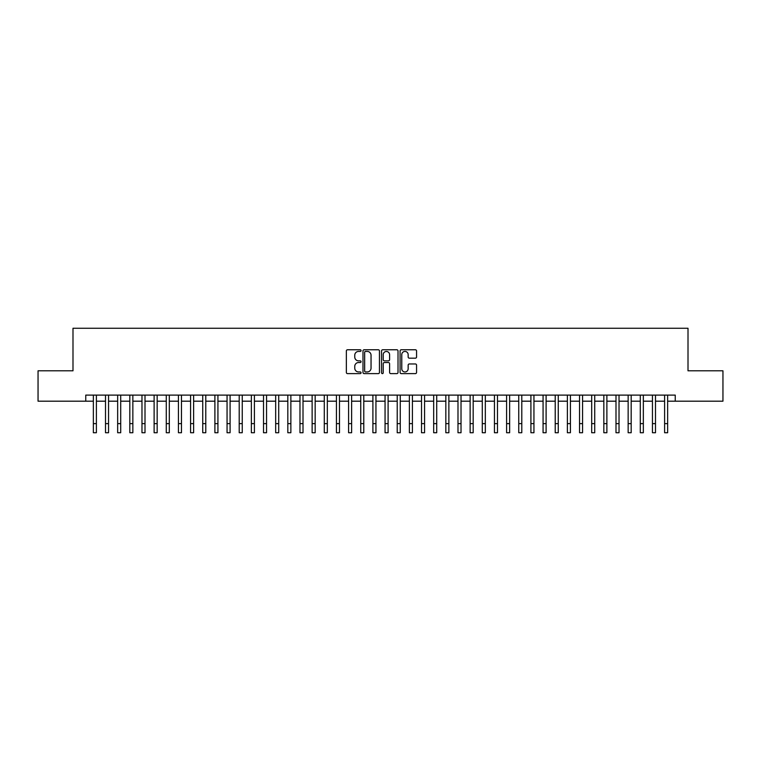 <?xml version="1.0" encoding="UTF-8"?>
<svg xmlns="http://www.w3.org/2000/svg" width="761" height="761" viewBox="0 0 761 761"><rect width="100%" height="100%" fill="white"/><g stroke="black" fill="none" stroke-linecap="round" stroke-linejoin="round"><path stroke-width="1.14" d="M361.056 350.593A0.837 0.837 0 0 0 360.219 349.765L347.539 349.765A1.189 1.189 0 0 0 346.35 350.954L346.35 372.424A1.189 1.189 0 0 0 347.539 373.622L360.219 373.622A0.837 0.837 0 0 0 361.056 372.785A0.837 0.837 0 0 0 360.219 371.948L358.574 371.948A3.815 3.815 0 0 1 354.759 368.134L354.759 366.345A3.815 3.815 0 0 1 358.574 362.531L360.219 362.531A0.837 0.837 0 0 0 361.056 361.694A0.837 0.837 0 0 0 360.219 360.857L358.574 360.857A3.815 3.815 0 0 1 354.759 357.042L354.759 355.244A3.815 3.815 0 0 1 358.574 351.43L360.219 351.43A0.837 0.837 0 0 0 361.056 350.593M415.363 358.174A1.189 1.189 0 0 0 416.562 356.976L416.562 350.954A1.189 1.189 0 0 0 415.363 349.765L401.285 349.765A1.189 1.189 0 0 0 400.096 350.954L400.096 372.424A1.189 1.189 0 0 0 401.285 373.622L415.363 373.622A1.189 1.189 0 0 0 416.562 372.424L416.562 365.147A1.189 1.189 0 0 0 415.363 363.958L409.342 363.958A1.189 1.189 0 0 0 408.153 365.147L408.153 368.762A3.187 3.187 0 0 1 404.957 371.948A3.187 3.187 0 0 1 401.77 368.762L401.77 354.626A3.187 3.187 0 0 1 404.957 351.43A3.187 3.187 0 0 1 408.153 354.626L408.153 356.976A1.189 1.189 0 0 0 409.342 358.174L415.363 358.174M85.755 401.19L38.05 401.19L38.05 370.807L72.989 370.807L72.989 328.267L688.011 328.267L688.011 370.807L722.95 370.807L722.95 401.19L675.245 401.19L675.245 395.111L85.755 395.111L85.755 401.19L93.356 401.19M379.454 350.954A1.189 1.189 0 0 0 378.265 349.765L364.186 349.765A1.189 1.189 0 0 0 362.987 350.954L362.987 372.424A1.189 1.189 0 0 0 364.186 373.622L378.265 373.622A1.189 1.189 0 0 0 379.454 372.424L379.454 350.954M382.735 349.765L396.814 349.765A1.189 1.189 0 0 1 398.013 350.954L398.013 372.424A1.189 1.189 0 0 1 396.814 373.622L390.793 373.622A1.189 1.189 0 0 1 389.594 372.424L389.594 363.72A1.189 1.189 0 0 0 388.405 362.531L384.41 362.531A1.189 1.189 0 0 0 383.211 363.72L383.211 372.785A0.837 0.837 0 0 1 382.383 373.622A0.837 0.837 0 0 1 381.546 372.785L381.546 350.954A1.189 1.189 0 0 1 382.735 349.765M96.39 401.19L105.503 401.19M108.547 401.19L117.66 401.19M120.704 401.19L129.817 401.19M132.852 401.19L141.974 401.19M145.009 401.19L154.122 401.19M157.166 401.19L166.279 401.19M169.313 401.19L178.435 401.19M181.47 401.19L190.583 401.19M193.627 401.19L202.74 401.19M205.784 401.19L214.897 401.19M217.931 401.19L227.054 401.19M230.088 401.19L239.201 401.19M242.245 401.19L251.358 401.19M254.402 401.19L263.515 401.19M266.55 401.19L275.672 401.19M278.707 401.19L287.82 401.19M290.864 401.19L299.977 401.19M303.011 401.19L312.134 401.19M315.168 401.19L324.291 401.19M327.325 401.19L336.438 401.19M339.482 401.19L348.595 401.19M351.63 401.19L360.752 401.19M363.787 401.19L372.9 401.19M375.944 401.19L385.056 401.19M388.1 401.19L397.213 401.19M400.248 401.19L409.37 401.19M412.405 401.19L421.518 401.19M424.562 401.19L433.675 401.19M436.709 401.19L445.832 401.19M448.866 401.19L457.989 401.19M461.023 401.19L470.136 401.19M473.18 401.19L482.293 401.19M485.328 401.19L494.45 401.19M497.485 401.19L506.598 401.19M509.642 401.19L518.755 401.19M521.799 401.19L530.912 401.19M533.946 401.19L543.069 401.19M546.103 401.19L555.216 401.19M558.26 401.19L567.373 401.19M570.417 401.19L579.53 401.19M582.565 401.19L591.687 401.19M594.722 401.19L603.834 401.19M606.878 401.19L615.991 401.19M619.026 401.19L628.148 401.19M631.183 401.19L640.296 401.19M643.34 401.19L652.453 401.19M655.497 401.19L664.61 401.19M667.644 401.19L675.245 401.19M365.499 351.43A0.837 0.837 0 0 0 364.662 352.267L364.662 371.121A0.837 0.837 0 0 0 365.499 371.948L367.23 371.948A3.815 3.815 0 0 0 371.045 368.134L371.045 355.244A3.815 3.815 0 0 0 367.23 351.43L365.499 351.43M389.594 354.683A3.187 3.187 0 0 0 386.407 351.487A3.187 3.187 0 0 0 383.211 354.683L383.211 359.668A1.189 1.189 0 0 0 384.41 360.857L388.405 360.857A1.189 1.189 0 0 0 389.594 359.668L389.594 354.683M93.356 423.62L96.39 423.62L96.39 432.733L93.356 432.733L93.356 395.111M96.39 423.62L96.39 395.111M105.503 432.733L108.547 432.733L105.503 432.733L105.503 395.111M108.547 432.733L108.547 395.111M117.66 432.733L120.704 432.733L117.66 432.733L117.66 395.111M120.704 432.733L120.704 395.111M129.817 432.733L132.852 432.733L129.817 432.733L129.817 395.111M132.852 432.733L132.852 395.111M141.974 432.733L145.009 432.733L141.974 432.733L141.974 395.111M145.009 432.733L145.009 395.111M154.122 432.733L157.166 432.733L154.122 432.733L154.122 395.111M157.166 432.733L157.166 395.111M166.279 432.733L169.313 432.733L166.279 432.733L166.279 395.111M169.313 432.733L169.313 395.111M178.435 432.733L181.47 432.733L178.435 432.733L178.435 395.111M181.47 432.733L181.47 395.111M190.583 432.733L193.627 432.733L190.583 432.733L190.583 395.111M193.627 432.733L193.627 395.111M202.74 432.733L205.784 432.733L202.74 432.733L202.74 395.111M205.784 432.733L205.784 395.111M214.897 432.733L217.931 432.733L214.897 432.733L214.897 395.111M217.931 432.733L217.931 395.111M227.054 432.733L230.088 432.733L227.054 432.733L227.054 395.111M230.088 432.733L230.088 395.111M239.201 432.733L242.245 432.733L239.201 432.733L239.201 395.111M242.245 432.733L242.245 395.111M251.358 432.733L254.402 432.733L251.358 432.733L251.358 395.111M254.402 432.733L254.402 395.111M263.515 432.733L266.55 432.733L263.515 432.733L263.515 395.111M266.55 432.733L266.55 395.111M275.672 432.733L278.707 432.733L275.672 432.733L275.672 395.111M278.707 432.733L278.707 395.111M287.82 432.733L290.864 432.733L287.82 432.733L287.82 395.111M290.864 432.733L290.864 395.111M299.977 432.733L303.011 432.733L299.977 432.733L299.977 395.111M303.011 432.733L303.011 395.111M312.134 432.733L315.168 432.733L312.134 432.733L312.134 395.111M315.168 432.733L315.168 395.111M324.291 432.733L327.325 432.733L324.291 432.733L324.291 395.111M327.325 432.733L327.325 395.111M336.438 432.733L339.482 432.733L336.438 432.733L336.438 395.111M339.482 432.733L339.482 395.111M348.595 432.733L351.63 432.733L348.595 432.733L348.595 395.111M351.63 432.733L351.63 395.111M360.752 432.733L363.787 432.733L360.752 432.733L360.752 395.111M363.787 432.733L363.787 395.111M372.9 432.733L375.944 432.733L372.9 432.733L372.9 395.111M375.944 432.733L375.944 395.111M385.056 432.733L388.1 432.733L385.056 432.733L385.056 395.111M388.1 432.733L388.1 395.111M397.213 432.733L400.248 432.733L397.213 432.733L397.213 395.111M400.248 432.733L400.248 395.111M409.37 432.733L412.405 432.733L409.37 432.733L409.37 395.111M412.405 432.733L412.405 395.111M421.518 432.733L424.562 432.733L421.518 432.733L421.518 395.111M424.562 432.733L424.562 395.111M433.675 432.733L436.709 432.733L433.675 432.733L433.675 395.111M436.709 432.733L436.709 395.111M445.832 432.733L448.866 432.733L445.832 432.733L445.832 395.111M448.866 432.733L448.866 395.111M457.989 432.733L461.023 432.733L457.989 432.733L457.989 395.111M461.023 432.733L461.023 395.111M470.136 432.733L473.18 432.733L470.136 432.733L470.136 395.111M473.18 432.733L473.18 395.111M482.293 432.733L485.328 432.733L482.293 432.733L482.293 395.111M485.328 432.733L485.328 395.111M494.45 432.733L497.485 432.733L494.45 432.733L494.45 395.111M497.485 432.733L497.485 395.111M506.598 432.733L509.642 432.733L506.598 432.733L506.598 395.111M509.642 432.733L509.642 395.111M518.755 432.733L521.799 432.733L518.755 432.733L518.755 395.111M521.799 432.733L521.799 395.111M530.912 432.733L533.946 432.733L530.912 432.733L530.912 395.111M533.946 432.733L533.946 395.111M543.069 432.733L546.103 432.733L543.069 432.733L543.069 395.111M546.103 432.733L546.103 395.111M555.216 432.733L558.26 432.733L555.216 432.733L555.216 395.111M558.26 432.733L558.26 395.111M567.373 432.733L570.417 432.733L567.373 432.733L567.373 395.111M570.417 432.733L570.417 395.111M579.53 432.733L582.565 432.733L579.53 432.733L579.53 395.111M582.565 432.733L582.565 395.111M591.687 432.733L594.722 432.733L591.687 432.733L591.687 395.111M594.722 432.733L594.722 395.111M603.834 432.733L606.878 432.733L603.834 432.733L603.834 395.111M606.878 432.733L606.878 395.111M615.991 432.733L619.026 432.733L615.991 432.733L615.991 395.111M619.026 432.733L619.026 395.111M628.148 432.733L631.183 432.733L628.148 432.733L628.148 395.111M631.183 432.733L631.183 395.111M640.296 432.733L643.34 432.733L640.296 432.733L640.296 395.111M643.34 432.733L643.34 395.111M652.453 432.733L655.497 432.733L652.453 432.733L652.453 395.111M655.497 432.733L655.497 395.111M664.61 432.733L667.644 432.733L664.61 432.733L664.61 395.111M667.644 432.733L667.644 395.111M105.503 423.62L108.547 423.62M117.66 423.62L120.704 423.62M129.817 423.62L132.852 423.62M141.974 423.62L145.009 423.62M154.122 423.62L157.166 423.62M166.279 423.62L169.313 423.62M178.435 423.62L181.47 423.62M190.583 423.62L193.627 423.62M202.74 423.62L205.784 423.62M214.897 423.62L217.931 423.62M227.054 423.62L230.088 423.62M239.201 423.62L242.245 423.62M251.358 423.62L254.402 423.62M263.515 423.62L266.55 423.62M275.672 423.62L278.707 423.62M287.82 423.62L290.864 423.62M299.977 423.62L303.011 423.62M312.134 423.62L315.168 423.62M324.291 423.62L327.325 423.62M336.438 423.62L339.482 423.62M348.595 423.62L351.63 423.62M360.752 423.62L363.787 423.62M372.9 423.62L375.944 423.62M385.056 423.62L388.1 423.62M397.213 423.62L400.248 423.62M409.37 423.62L412.405 423.62M421.518 423.62L424.562 423.62M433.675 423.62L436.709 423.62M445.832 423.62L448.866 423.62M457.989 423.62L461.023 423.62M470.136 423.62L473.18 423.62M482.293 423.62L485.328 423.62M494.45 423.62L497.485 423.62M506.598 423.62L509.642 423.62M518.755 423.62L521.799 423.62M530.912 423.62L533.946 423.62M543.069 423.62L546.103 423.62M555.216 423.62L558.26 423.62M567.373 423.62L570.417 423.62M579.53 423.62L582.565 423.62M591.687 423.62L594.722 423.62M603.834 423.62L606.878 423.62M615.991 423.62L619.026 423.62M628.148 423.62L631.183 423.62M640.296 423.62L643.34 423.62M652.453 423.62L655.497 423.62M664.61 423.62L667.644 423.62"/></g></svg>
